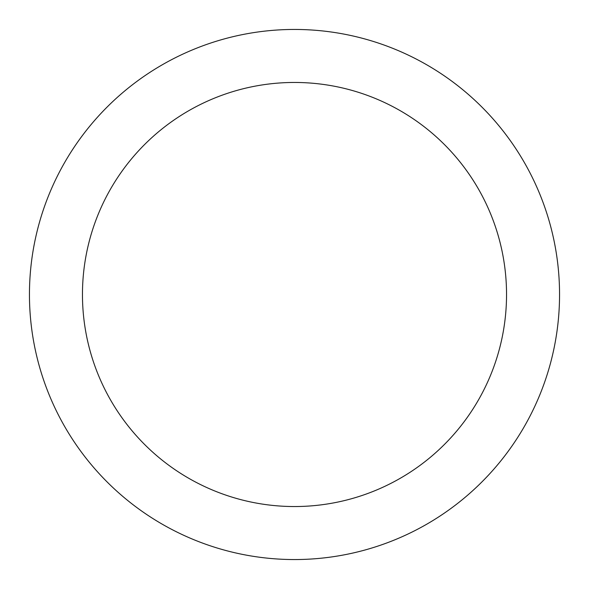<?xml version="1.0" encoding="UTF-8"?>
<svg xmlns="http://www.w3.org/2000/svg" width="589" height="589" viewBox="0 0 589 589"><rect width="100%" height="100%" fill="white"/><g stroke="black" fill="none" stroke-linecap="round" stroke-linejoin="round"><path stroke-width="0.88" d="M506.54 294.5A212.04 212.04 0 0 0 294.5 82.46A212.04 212.04 0 0 0 82.46 294.5A212.04 212.04 0 0 0 294.5 506.54A212.04 212.04 0 0 0 506.54 294.5M559.55 294.5A265.05 265.05 0 0 0 294.5 29.45A265.05 265.05 0 0 0 29.45 294.5A265.05 265.05 0 0 0 294.5 559.55A265.05 265.05 0 0 0 559.55 294.5"/></g></svg>
